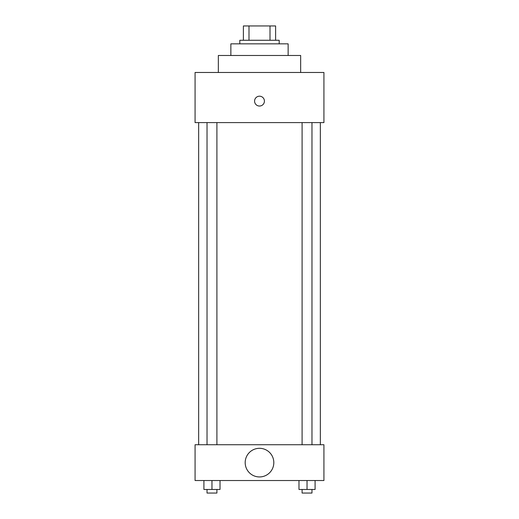 <?xml version="1.0" encoding="UTF-8"?>
<svg xmlns="http://www.w3.org/2000/svg" width="519" height="519" viewBox="0 0 519 519"><rect width="100%" height="100%" fill="white"/><g stroke="black" fill="none" stroke-linecap="round" stroke-linejoin="round"><path stroke-width="0.78" d="M248.997 40.268L248.997 25.95L243.392 25.95L243.392 40.268L243.392 25.95M248.997 25.95L275.608 25.95L275.608 40.268M270.003 40.268L270.003 25.95M239.817 43.849L239.817 40.268L279.183 40.268L279.183 43.849M230.864 55.481L230.864 43.849L288.136 43.849L288.136 55.481M218.337 72.478L218.337 55.481L300.663 55.481L300.663 72.478M195.073 72.478L323.927 72.478L323.927 122.594L195.073 122.594L195.073 72.478M254.576 101.114A4.924 4.924 0 0 1 261.959 96.852A4.924 4.924 0 0 1 261.959 105.376A4.924 4.924 0 0 1 254.576 101.114M198.654 444.731L198.654 122.594M302.097 122.594L302.097 444.731M207.029 444.731L207.029 122.594M195.073 444.731L323.927 444.731L323.927 480.523L195.073 480.523L195.073 444.731M259.5 476.942A14.318 14.318 0 0 1 247.102 455.468A14.318 14.318 0 0 1 271.898 455.468A14.318 14.318 0 0 1 259.5 476.942M298.983 480.523L298.983 489.469L315.085 489.469L315.085 480.523L315.085 489.469M307.034 489.469L307.034 480.523M311.971 489.469L311.971 493.05L302.097 493.05L302.097 489.469M203.915 480.523L203.915 489.469L220.017 489.469L220.017 480.523L220.017 489.469M211.966 489.469L211.966 480.523M216.903 489.469L216.903 493.05L207.029 493.05L207.029 489.469M320.346 444.731L320.346 122.594M311.971 122.594L311.971 444.731M216.903 444.731L216.903 122.594"/></g></svg>
